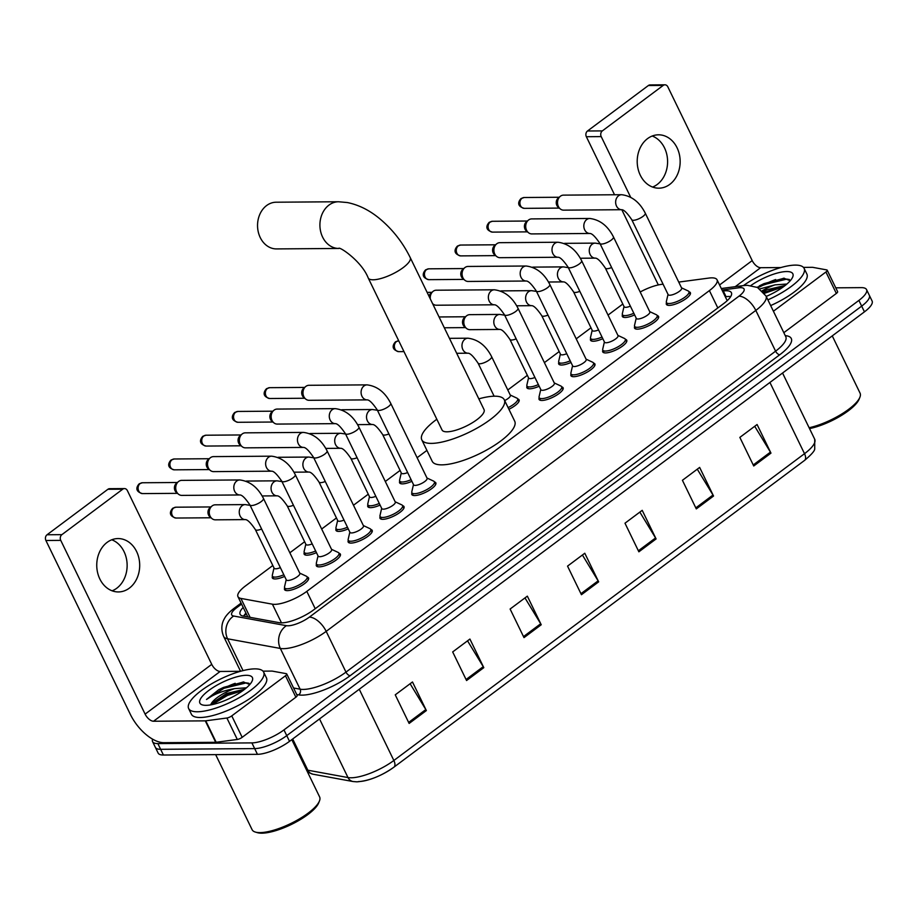 <?xml version="1.0" encoding="UTF-8"?>
<svg xmlns="http://www.w3.org/2000/svg" width="918" height="918" viewBox="0 0 918 918"><rect width="100%" height="100%" fill="white"/><g stroke="black" fill="none" stroke-linecap="round" stroke-linejoin="round"><path stroke-width="1.38" d="M316.446 552.636A13.345 4.039 154.1 0 1 306.979 555.183A13.345 4.039 154.1 0 1 304.168 554.151A13.345 4.039 154.1 0 1 304.306 552.521M348.266 528.86A13.345 4.039 154.1 0 1 338.799 531.419A13.345 4.039 154.1 0 1 335.977 530.375A13.345 4.039 154.1 0 1 336.114 528.757M380.086 505.095A13.345 4.039 154.1 0 1 370.608 507.643A13.345 4.039 154.1 0 1 367.797 506.61A13.345 4.039 154.1 0 1 367.934 504.98M411.907 481.319A13.345 4.039 154.1 0 1 402.428 483.878A13.345 4.039 154.1 0 1 399.617 482.834A13.345 4.039 154.1 0 1 399.755 481.204M539.176 386.237A13.345 4.039 154.1 0 1 529.709 388.796A13.345 4.039 154.1 0 1 526.898 387.752A13.345 4.039 154.1 0 1 527.035 386.122M570.996 362.472A13.345 4.039 154.1 0 1 561.529 365.02A13.345 4.039 154.1 0 1 558.718 363.987A13.345 4.039 154.1 0 1 558.844 362.358M602.816 338.696A13.345 4.039 154.1 0 1 593.349 341.244A13.345 4.039 154.1 0 1 590.526 340.211A13.345 4.039 154.1 0 1 590.664 338.581M634.636 314.931A13.345 4.039 154.1 0 1 625.158 317.479A13.345 4.039 154.1 0 1 622.347 316.446A13.345 4.039 154.1 0 1 622.484 314.817M284.626 576.401A13.345 4.039 154.1 0 1 275.159 578.96A13.345 4.039 154.1 0 1 272.348 577.915A13.345 4.039 154.1 0 1 272.485 576.297M689.016 291.798A13.345 4.039 154.1 0 1 690.37 292.693A13.345 4.039 154.1 0 1 683.417 300.381A13.345 4.039 154.1 0 1 669.188 305.384A13.345 4.039 154.1 0 1 666.376 304.351A13.345 4.039 154.1 0 1 666.514 302.722M657.196 315.562A13.345 4.039 154.1 0 1 658.562 316.458A13.345 4.039 154.1 0 1 651.596 324.146A13.345 4.039 154.1 0 1 637.367 329.16A13.345 4.039 154.1 0 1 634.556 328.116A13.345 4.039 154.1 0 1 634.694 326.487M625.376 339.339A13.345 4.039 154.1 0 1 626.742 340.234A13.345 4.039 154.1 0 1 619.776 347.922A13.345 4.039 154.1 0 1 605.547 352.925A13.345 4.039 154.1 0 1 602.736 351.892A13.345 4.039 154.1 0 1 602.874 350.263M593.556 363.103A13.345 4.039 154.1 0 1 594.921 363.998A13.345 4.039 154.1 0 1 587.956 371.687A13.345 4.039 154.1 0 1 573.727 376.701A13.345 4.039 154.1 0 1 570.916 375.657A13.345 4.039 154.1 0 1 571.053 374.028M561.736 386.88A13.345 4.039 154.1 0 1 563.101 387.775A13.345 4.039 154.1 0 1 556.136 395.463A13.345 4.039 154.1 0 1 541.907 400.466A13.345 4.039 154.1 0 1 539.096 399.433A13.345 4.039 154.1 0 1 539.233 397.804M370.826 529.502A13.345 4.039 154.1 0 1 372.192 530.397A13.345 4.039 154.1 0 1 365.226 538.086A13.345 4.039 154.1 0 1 350.997 543.089A13.345 4.039 154.1 0 1 348.186 542.056A13.345 4.039 154.1 0 1 348.324 540.427M339.006 553.267A13.345 4.039 154.1 0 1 340.371 554.174A13.345 4.039 154.1 0 1 333.406 561.862A13.345 4.039 154.1 0 1 319.177 566.865A13.345 4.039 154.1 0 1 316.366 565.821A13.345 4.039 154.1 0 1 316.503 564.203M402.646 505.726A13.345 4.039 154.1 0 1 404.012 506.633A13.345 4.039 154.1 0 1 397.046 514.321A13.345 4.039 154.1 0 1 382.817 519.324A13.345 4.039 154.1 0 1 380.006 518.28A13.345 4.039 154.1 0 1 380.144 516.662M434.466 481.961A13.345 4.039 154.1 0 1 435.832 482.857A13.345 4.039 154.1 0 1 428.867 490.545A13.345 4.039 154.1 0 1 414.638 495.548A13.345 4.039 154.1 0 1 411.826 494.515A13.345 4.039 154.1 0 1 411.964 492.886M307.186 577.043A13.345 4.039 154.1 0 1 308.551 577.938A13.345 4.039 154.1 0 1 301.586 585.627A13.345 4.039 154.1 0 1 287.357 590.63A13.345 4.039 154.1 0 1 284.546 589.597A13.345 4.039 154.1 0 1 284.683 587.968M272.807 565.522L245.611 585.833A25.015 7.562 -25.9 0 0 237.957 596.654A25.015 7.562 -25.9 0 0 240.918 598.421L272.405 604.182A25.015 7.562 -25.9 0 0 274.723 604.354A25.015 7.562 -25.9 0 0 306.807 591.376L709.396 290.604A25.015 7.562 -25.9 0 0 717.05 279.795A25.015 7.562 -25.9 0 0 708.937 278.062L678.735 282.078M622.817 304.042L608.037 315.081M590.997 327.806L576.217 338.845M559.177 351.583L544.397 362.621M527.357 375.347L507.792 389.978M426.916 450.394L417.128 457.703M400.087 470.429L385.308 481.48M368.267 494.205L353.487 505.244M336.447 517.97L321.667 529.02M304.627 541.746L289.847 552.785M663.06 284.167L661.247 284.408A25.015 7.562 -25.9 0 0 640.19 291.993M517.718 398.974A13.345 4.039 154.1 0 1 519.083 399.869A13.345 4.039 154.1 0 1 508.916 409.29M243.19 607.418A25.015 7.562 -25.9 0 0 240.103 614.291A25.015 7.562 -25.9 0 0 243.063 616.058L279.279 622.679A25.015 7.562 -25.9 0 0 281.596 622.863A25.015 7.562 -25.9 0 0 313.669 609.873L723.751 303.525A25.015 7.562 -25.9 0 0 731.405 292.704A25.015 7.562 -25.9 0 0 723.292 290.972L722.535 291.075M835.759 287.827L861.268 287.632A25.015 7.562 154.1 0 1 866.546 289.583A25.015 7.562 154.1 0 1 858.892 300.404L283.972 729.902A25.015 7.562 154.1 0 1 251.888 742.891L157.85 743.58A25.015 7.562 154.1 0 1 152.583 741.641A25.015 7.562 154.1 0 1 152.606 739.162M866.546 289.583L872.1 301.024A25.015 7.562 154.1 0 1 864.446 311.845L289.526 741.342A25.015 7.562 154.1 0 1 257.453 754.332L163.415 755.021L160.639 749.306A25.015 7.562 154.1 0 1 155.36 747.355A25.015 7.562 154.1 0 0 160.639 749.306L254.665 748.606L160.639 749.306L157.85 743.58M289.526 741.342L286.749 735.628A25.015 7.562 154.1 0 1 254.665 748.606A25.015 7.562 154.1 0 0 286.749 735.628L861.669 306.119L286.749 735.628L283.972 729.902M869.323 295.298A25.015 7.562 154.1 0 1 861.669 306.119A25.015 7.562 154.1 0 0 869.323 295.298M725.312 296.789L726.069 296.698A25.015 7.562 154.1 0 1 730.705 296.571M243.568 616.15A25.015 7.562 154.1 0 1 245.967 613.144M754.711 426.285L770.431 452.126A6.667 3.408 53.2 0 1 770.971 453.125L757.086 424.518L739.851 437.393L753.735 465.988L770.971 453.125M697.278 469.201L712.988 495.031A6.667 3.408 53.2 0 1 713.538 496.03L699.642 467.423L682.418 480.298L696.303 508.905L713.538 496.03M639.846 512.106L655.555 537.948A6.667 3.408 53.2 0 1 656.095 538.935L642.21 510.339L624.986 523.203L638.871 551.81L656.095 538.935M410.105 683.738L425.814 709.568A6.667 3.408 53.2 0 1 426.365 710.566L412.48 681.971L395.245 694.834L409.13 723.441L426.365 710.566M467.537 640.833L483.258 666.663A6.667 3.408 53.2 0 1 483.797 667.661L469.913 639.054L452.677 651.929L466.562 680.536L483.797 667.661M524.97 597.916L540.691 623.758A6.667 3.408 53.2 0 1 541.23 624.756L527.345 596.149L510.11 609.024L524.006 637.62L541.23 624.756M582.414 555.011L598.123 580.853A6.667 3.408 53.2 0 1 598.662 581.84L584.777 553.244L567.542 566.119L581.438 594.715L598.662 581.84M306.486 769.858A33.358 10.087 -25.9 0 0 307.84 770.213L347.991 777.557A33.358 10.087 -25.9 0 0 351.078 777.787A33.358 10.087 -25.9 0 0 393.856 760.483A8.342 4.257 53.2 0 1 393.891 767.196A8.342 4.257 53.2 0 1 393.627 767.368A27.356 8.273 154.1 0 1 358.548 781.562M163.415 755.021A25.015 7.562 154.1 0 1 158.137 753.081L152.583 741.641M111.755 539.784A26.679 21.481 -90.4 0 1 126.959 562.023A26.679 21.481 -90.4 0 1 116.77 588.231A26.679 21.481 -90.4 0 1 112.134 590.813M107.119 542.377A26.679 21.481 89.6 0 0 97.56 572.453A26.679 21.481 89.6 0 0 118.422 591.938A26.679 21.481 89.6 0 0 129.335 588.14A26.679 21.481 89.6 0 0 138.882 558.052A26.679 21.481 89.6 0 0 118.032 538.568A26.679 21.481 89.6 0 0 107.119 542.377M285.464 675.763A4.165 1.262 -25.9 0 0 286.737 673.961L297.157 695.408A4.165 1.262 154.1 0 1 295.883 697.21L285.464 675.763L231.761 715.879L242.18 737.326A4.165 1.262 154.1 0 1 237.303 739.46L216.178 742.272A4.165 1.262 154.1 0 1 215.707 742.306L163.955 742.685A33.358 17.04 53.2 0 1 130.264 714.238L45.9 540.484A4.165 3.351 -90.4 0 1 47.036 534.769L61.885 534.655A4.165 3.351 89.6 0 0 60.749 540.369L145.113 714.124A8.342 4.257 -126.8 0 0 153.536 721.238L205.288 720.86A4.165 1.262 -25.9 0 0 205.758 720.814L226.895 718.014A4.165 1.262 -25.9 0 0 231.761 715.879M295.883 697.21L242.18 737.326M240.401 671.31L220.159 671.46A8.342 4.257 -126.8 0 1 211.737 664.357L127.373 490.602A4.165 3.351 89.6 0 0 124.469 488.583A4.165 3.351 89.6 0 0 122.76 489.168L107.911 489.283L47.036 534.769M107.911 489.283A4.165 3.351 -90.4 0 1 109.621 488.686L124.469 488.583M122.76 489.168L61.885 534.655M286.737 673.961A4.165 1.262 -25.9 0 0 286.244 673.663L272.302 671.115A4.165 1.262 -25.9 0 0 271.912 671.081L262.984 671.15M291.809 739.644L319.613 796.916A37.523 11.349 154.1 0 1 319.441 801.001L318.649 802.975A35.859 10.844 154.1 0 1 295.16 822.517A35.859 10.844 154.1 0 1 261.859 833.188A35.859 10.844 154.1 0 1 257.465 832.683L255.422 832.087A37.523 11.349 154.1 0 1 252.106 829.7L215.661 754.642M319.441 801.001A37.523 11.349 154.1 0 1 294.862 821.449A37.523 11.349 154.1 0 1 260.012 832.615A37.523 11.349 154.1 0 1 255.422 832.087M254.86 668.866A41.7 12.611 154.1 0 1 263.65 672.102A41.7 12.611 154.1 0 1 241.893 696.131A41.7 12.611 154.1 0 1 197.427 711.771A41.7 12.611 154.1 0 1 188.638 708.535A41.7 12.611 154.1 0 1 210.394 684.507A41.7 12.611 154.1 0 1 254.86 668.866M263.65 672.102L266.427 677.828A41.7 12.611 154.1 0 1 244.67 701.845A41.7 12.611 154.1 0 1 200.204 717.497A41.7 12.611 154.1 0 1 191.414 714.25L188.638 708.535M249.799 684.495L243.35 681.959L218.771 689.693L206.504 699.482C213.561 694.306 222.925 690.692 234.595 688.626A20.85 6.3 154.1 0 0 211.278 703.624L210.566 704.909M206.034 705.334A29.181 8.824 154.1 0 1 202.465 704.932A29.181 8.824 154.1 0 1 211.381 688.626A29.181 8.824 154.1 0 1 246.242 675.304A29.181 8.824 154.1 0 1 252.266 680.743A29.181 8.824 154.1 0 1 233.149 696.659A29.181 8.824 154.1 0 1 206.034 705.334M246.449 687.8L234.595 688.626M244.773 689.188L226.7 693.457L211.278 703.624M244.601 689.326L227.01 694.547L210.738 704.519M243.763 681.959L223.544 687.398L218.771 689.693M243.029 690.52L227.446 695.442L212.047 704.634M248.962 683.29L246.322 682.866L223.981 688.293L206.504 699.482M276.169 202.212A23.352 18.796 89.6 0 0 266.61 205.54A23.352 18.796 89.6 0 0 258.256 231.864A23.352 18.796 89.6 0 0 276.513 248.916L338.776 248.457A23.352 18.796 -90.4 0 1 320.611 231.347A23.352 18.796 -90.4 0 1 328.977 205.081A23.352 18.796 -90.4 0 1 338.524 201.753L276.169 202.212M338.868 248.457L338.742 248.445C338.753 245.99 361.554 260.873 368.221 277.982L442.04 429.991A23.352 7.057 -25.9 0 0 446.963 431.816A23.352 7.057 -25.9 0 0 471.863 423.049A23.352 7.057 -25.9 0 0 484.038 409.6L410.231 257.591C402.968 242.891 393.202 230.257 380.901 219.712C370.367 210.67 359.179 204.944 347.348 202.545L338.524 201.753M478.829 398.86A45.866 13.873 154.1 0 1 494.63 396.197A45.866 13.873 154.1 0 1 504.292 399.766A45.866 13.873 154.1 0 1 480.366 426.193A45.866 13.873 154.1 0 1 431.449 443.394A45.866 13.873 154.1 0 1 421.787 439.825A45.866 13.873 154.1 0 1 436.819 419.262M504.292 399.766L514.711 421.213A45.866 13.873 154.1 0 1 490.786 447.64A45.866 13.873 154.1 0 1 441.868 464.852A45.866 13.873 154.1 0 1 432.194 461.284L421.787 439.825M239.793 479.953C249.925 481.216 257.809 487.366 263.443 498.405L299.83 573.337A7.505 2.272 154.1 0 1 295.917 577.663A7.505 2.272 154.1 0 1 287.908 580.486A7.505 2.272 154.1 0 1 286.324 579.901L249.937 504.969C245.358 498.222 242.008 494.882 239.885 494.963A7.505 6.036 -90.4 0 1 234.033 489.478A7.505 6.036 -90.4 0 1 236.729 481.021A7.505 6.036 -90.4 0 1 237.051 480.791A7.505 6.036 -90.4 0 1 239.793 479.953L181.684 480.378A7.505 6.036 -90.4 0 0 178.62 481.457A7.505 6.036 -90.4 0 0 178.287 481.721A7.505 6.036 -90.4 0 0 176.577 491.75A7.505 6.036 -90.4 0 0 178.379 494.102A7.505 6.036 -90.4 0 0 181.798 495.399L239.908 494.963M299.704 573.096L306.394 576.229A12.508 3.787 154.1 0 1 307.105 576.871A12.508 3.787 154.1 0 1 300.576 584.077A12.508 3.787 154.1 0 1 287.242 588.771A12.508 3.787 154.1 0 1 284.603 587.807A12.508 3.787 154.1 0 1 284.534 586.832L286.209 579.648M178.379 494.102L176.348 492.404A5.416 4.361 -90.4 0 1 175.04 490.694A5.416 4.361 -90.4 0 1 176.279 483.453L178.287 481.721M271.613 456.177C281.746 457.451 289.629 463.601 295.263 474.64L331.65 549.572A7.505 2.272 154.1 0 1 327.737 553.898A7.505 2.272 154.1 0 1 319.728 556.71A7.505 2.272 154.1 0 1 318.144 556.124L281.757 481.193C277.179 474.445 273.828 471.118 271.705 471.186A7.505 6.036 -90.4 0 1 265.853 465.701A7.505 6.036 -90.4 0 1 268.538 457.256A7.505 6.036 -90.4 0 1 268.871 457.026A7.505 6.036 -90.4 0 1 271.613 456.177L213.504 456.613A7.505 6.036 -90.4 0 0 210.44 457.68A7.505 6.036 -90.4 0 0 210.107 457.956A7.505 6.036 -90.4 0 0 208.397 467.973A7.505 6.036 -90.4 0 0 210.199 470.337A7.505 6.036 -90.4 0 0 213.619 471.623L271.728 471.186M331.524 549.32L338.214 552.452A12.508 3.787 154.1 0 1 338.926 553.106A12.508 3.787 154.1 0 1 332.396 560.313A12.508 3.787 154.1 0 1 319.062 565.006A12.508 3.787 154.1 0 1 316.423 564.031A12.508 3.787 154.1 0 1 316.354 563.067L318.03 555.883M210.199 470.337L208.156 468.628A5.416 4.361 -90.4 0 1 206.86 466.929A5.416 4.361 -90.4 0 1 208.099 459.689L210.107 457.956M303.433 432.412C313.566 433.675 321.449 439.825 327.083 450.864L363.471 525.796A7.505 2.272 154.1 0 1 359.546 530.122A7.505 2.272 154.1 0 1 351.548 532.945A7.505 2.272 154.1 0 1 349.965 532.36L313.577 457.416C308.999 450.681 305.648 447.341 303.525 447.422A7.505 6.036 -90.4 0 1 297.673 441.925A7.505 6.036 -90.4 0 1 300.358 433.48A7.505 6.036 -90.4 0 1 300.691 433.25A7.505 6.036 -90.4 0 1 303.433 432.412L245.324 432.837A7.505 6.036 -90.4 0 0 242.26 433.916A7.505 6.036 -90.4 0 0 241.927 434.18A7.505 6.036 -90.4 0 0 240.218 444.209A7.505 6.036 -90.4 0 0 242.019 446.561A7.505 6.036 -90.4 0 0 245.439 447.846L303.537 447.422M363.344 525.555L370.023 528.676A12.508 3.787 154.1 0 1 370.746 529.33A12.508 3.787 154.1 0 1 364.216 536.537A12.508 3.787 154.1 0 1 350.883 541.23A12.508 3.787 154.1 0 1 348.243 540.266A12.508 3.787 154.1 0 1 348.174 539.291L349.85 532.107M242.019 446.561L239.977 444.863A5.416 4.361 -90.4 0 1 238.68 443.153A5.416 4.361 -90.4 0 1 239.919 435.912L241.927 434.18M335.254 408.636C345.386 409.91 353.269 416.061 358.904 427.099L395.279 502.031A7.505 2.272 154.1 0 1 391.366 506.357A7.505 2.272 154.1 0 1 383.368 509.169A7.505 2.272 154.1 0 1 381.785 508.583L345.397 433.652C340.819 426.904 337.468 423.577 335.334 423.646A7.505 6.036 -90.4 0 1 329.493 418.16A7.505 6.036 -90.4 0 1 332.178 409.715A7.505 6.036 -90.4 0 1 332.511 409.485A7.505 6.036 -90.4 0 1 335.254 408.636L277.144 409.072A7.505 6.036 -90.4 0 0 274.08 410.139A7.505 6.036 -90.4 0 0 273.748 410.403A7.505 6.036 -90.4 0 0 272.026 420.433A7.505 6.036 -90.4 0 0 273.828 422.796A7.505 6.036 -90.4 0 0 277.259 424.082L335.357 423.646M395.165 501.779L401.843 504.911A12.508 3.787 154.1 0 1 402.566 505.566A12.508 3.787 154.1 0 1 396.037 512.772A12.508 3.787 154.1 0 1 382.691 517.465A12.508 3.787 154.1 0 1 380.063 516.49A12.508 3.787 154.1 0 1 379.995 515.526L381.659 508.342M273.828 422.796L271.797 421.087A5.416 4.361 -90.4 0 1 270.5 419.388A5.416 4.361 -90.4 0 1 271.728 412.148L273.748 410.403M367.074 384.871C377.206 386.134 385.09 392.284 390.712 403.323L427.099 478.255A7.505 2.272 154.1 0 1 423.187 482.581A7.505 2.272 154.1 0 1 415.188 485.392A7.505 2.272 154.1 0 1 413.605 484.819L377.218 409.876C372.639 403.14 369.277 399.8 367.154 399.881A7.505 6.036 -90.4 0 1 361.313 394.384A7.505 6.036 -90.4 0 1 363.998 385.939A7.505 6.036 -90.4 0 1 364.331 385.709A7.505 6.036 -90.4 0 1 367.074 384.871L308.964 385.296A7.505 6.036 -90.4 0 0 305.889 386.375A7.505 6.036 -90.4 0 0 305.556 386.639A7.505 6.036 -90.4 0 0 303.847 396.668A7.505 6.036 -90.4 0 0 305.648 399.02A7.505 6.036 -90.4 0 0 309.079 400.305L367.177 399.881M426.985 478.014L433.663 481.135A12.508 3.787 154.1 0 1 434.386 481.789A12.508 3.787 154.1 0 1 427.857 488.996A12.508 3.787 154.1 0 1 414.511 493.689A12.508 3.787 154.1 0 1 411.884 492.725A12.508 3.787 154.1 0 1 411.803 491.75L413.479 484.566M305.648 399.02L303.617 397.322A5.416 4.361 -90.4 0 1 302.32 395.612A5.416 4.361 -90.4 0 1 303.548 388.371L305.556 386.639M494.343 289.79C504.475 291.052 512.359 297.202 517.993 308.241L554.38 383.173A7.505 2.272 154.1 0 1 550.467 387.499A7.505 2.272 154.1 0 1 542.458 390.311A7.505 2.272 154.1 0 1 540.874 389.725L504.487 314.794C499.908 308.058 496.558 304.719 494.435 304.799A7.505 6.036 -90.4 0 1 488.583 299.302A7.505 6.036 -90.4 0 1 491.279 290.857A7.505 6.036 -90.4 0 1 491.6 290.627A7.505 6.036 -90.4 0 1 494.343 289.79L436.234 290.214A7.505 6.036 -90.4 0 0 433.17 291.281A7.505 6.036 -90.4 0 0 432.837 291.557A7.505 6.036 -90.4 0 0 430.347 299.016M554.254 382.932L560.944 386.053A12.508 3.787 154.1 0 1 561.655 386.707A12.508 3.787 154.1 0 1 555.126 393.914A12.508 3.787 154.1 0 1 541.792 398.607A12.508 3.787 154.1 0 1 539.153 397.632A12.508 3.787 154.1 0 1 539.084 396.668L540.759 389.484M494.435 304.799L436.348 305.224A7.505 6.036 -90.4 0 1 432.929 303.938A7.505 6.036 -90.4 0 1 432.585 303.64M429.085 296.422A5.416 4.361 -90.4 0 1 430.829 293.29L432.837 291.557M526.163 266.013C536.296 267.276 544.179 273.426 549.813 284.465L586.2 359.408A7.505 2.272 154.1 0 1 582.276 363.723A7.505 2.272 154.1 0 1 574.278 366.546A7.505 2.272 154.1 0 1 572.694 365.961L536.307 291.029C531.729 284.282 528.378 280.954 526.255 281.023A7.505 6.036 -90.4 0 1 520.403 275.538A7.505 6.036 -90.4 0 1 523.088 267.081A7.505 6.036 -90.4 0 1 523.421 266.851A7.505 6.036 -90.4 0 1 526.163 266.013L468.054 266.45A7.505 6.036 -90.4 0 0 464.99 267.517A7.505 6.036 -90.4 0 0 464.657 267.781A7.505 6.036 -90.4 0 0 462.947 277.81A7.505 6.036 -90.4 0 0 464.749 280.174A7.505 6.036 -90.4 0 0 468.169 281.459L526.278 281.023M586.074 359.156L592.764 362.289A12.508 3.787 154.1 0 1 593.476 362.943A12.508 3.787 154.1 0 1 586.946 370.149A12.508 3.787 154.1 0 1 573.612 374.842A12.508 3.787 154.1 0 1 570.973 373.867A12.508 3.787 154.1 0 1 570.904 372.903L572.58 365.708M464.749 280.174L462.706 278.464A5.416 4.361 -90.4 0 1 461.41 276.766A5.416 4.361 -90.4 0 1 462.649 269.513L464.657 267.781M557.983 242.249C568.116 243.511 575.999 249.662 581.633 260.701L618.021 335.632A7.505 2.272 154.1 0 1 614.096 339.958A7.505 2.272 154.1 0 1 606.098 342.77A7.505 2.272 154.1 0 1 604.514 342.184L568.127 267.253C563.549 260.517 560.198 257.178 558.064 257.258A7.505 6.036 -90.4 0 1 552.223 251.762A7.505 6.036 -90.4 0 1 554.908 243.316A7.505 6.036 -90.4 0 1 555.241 243.086A7.505 6.036 -90.4 0 1 557.983 242.249L499.874 242.673A7.505 6.036 -90.4 0 0 496.81 243.74A7.505 6.036 -90.4 0 0 496.477 244.016A7.505 6.036 -90.4 0 0 494.756 254.045A7.505 6.036 -90.4 0 0 496.569 256.397A7.505 6.036 -90.4 0 0 499.989 257.683L558.087 257.258M617.894 335.391L624.573 338.512A12.508 3.787 154.1 0 1 625.296 339.167A12.508 3.787 154.1 0 1 618.766 346.373A12.508 3.787 154.1 0 1 605.421 351.066A12.508 3.787 154.1 0 1 602.793 350.091A12.508 3.787 154.1 0 1 602.724 349.127L604.388 341.944M496.569 256.397L494.527 254.688A5.416 4.361 -90.4 0 1 493.23 252.989A5.416 4.361 -90.4 0 1 494.458 245.749L496.477 244.016M589.804 218.473C599.936 219.735 607.819 225.885 613.453 236.924L649.829 311.856A7.505 2.272 154.1 0 1 645.916 316.182A7.505 2.272 154.1 0 1 637.918 319.005A7.505 2.272 154.1 0 1 636.335 318.42L599.947 243.488C595.369 236.741 592.007 233.413 589.884 233.482A7.505 6.036 -90.4 0 1 584.043 227.997A7.505 6.036 -90.4 0 1 586.728 219.54A7.505 6.036 -90.4 0 1 587.061 219.31A7.505 6.036 -90.4 0 1 589.804 218.473L531.694 218.909A7.505 6.036 -90.4 0 0 528.619 219.976A7.505 6.036 -90.4 0 0 528.286 220.24A7.505 6.036 -90.4 0 0 526.576 230.269A7.505 6.036 -90.4 0 0 528.378 232.621A7.505 6.036 -90.4 0 0 531.809 233.918L589.907 233.482M649.715 311.615L656.393 314.748A12.508 3.787 154.1 0 1 657.116 315.402A12.508 3.787 154.1 0 1 650.587 322.608A12.508 3.787 154.1 0 1 637.241 327.301A12.508 3.787 154.1 0 1 634.613 326.326A12.508 3.787 154.1 0 1 634.533 325.362L636.208 318.167M528.378 232.621L526.347 230.923A5.416 4.361 -90.4 0 1 525.05 229.225A5.416 4.361 -90.4 0 1 526.278 221.972L528.286 220.24M621.612 194.708C631.756 195.97 639.639 202.121 645.262 213.16L681.649 288.091A7.505 2.272 154.1 0 1 677.736 292.417A7.505 2.272 154.1 0 1 669.727 295.229A7.505 2.272 154.1 0 1 668.155 294.644L631.768 219.712C627.189 212.965 623.827 209.637 621.704 209.717A7.505 6.036 -90.4 0 1 615.863 204.221A7.505 6.036 -90.4 0 1 618.548 195.775A7.505 6.036 -90.4 0 1 618.881 195.545A7.505 6.036 -90.4 0 1 621.612 194.708L563.514 195.132A7.505 6.036 -90.4 0 0 560.439 196.2A7.505 6.036 -90.4 0 0 560.106 196.475A7.505 6.036 -90.4 0 0 558.396 206.504A7.505 6.036 -90.4 0 0 560.198 208.856A7.505 6.036 -90.4 0 0 563.629 210.142L621.727 209.717M681.535 287.839L688.213 290.972A12.508 3.787 154.1 0 1 688.936 291.626A12.508 3.787 154.1 0 1 682.407 298.832A12.508 3.787 154.1 0 1 669.061 303.525A12.508 3.787 154.1 0 1 666.422 302.55A12.508 3.787 154.1 0 1 666.353 301.586L668.029 294.403M560.198 208.856L558.167 207.147A5.416 4.361 -90.4 0 1 556.87 205.448A5.416 4.361 -90.4 0 1 558.098 198.208L560.106 196.475M280.38 567.645A7.505 2.272 154.1 0 1 275.71 568.804A7.505 2.272 154.1 0 1 274.126 568.219L255.376 529.606C250.798 522.87 247.447 519.531 245.313 519.611A7.505 6.036 -90.4 0 1 240.114 515.962A7.505 6.036 -90.4 0 1 242.49 505.439A7.505 6.036 -90.4 0 1 245.232 504.602L250.132 505.348M245.313 519.611L215.351 519.829A7.505 6.036 -90.4 0 1 211.92 518.544A7.505 6.036 -90.4 0 1 210.119 516.191A7.505 6.036 -90.4 0 1 211.828 506.162A7.505 6.036 -90.4 0 1 215.237 504.82L245.232 504.602M283.823 574.748A12.508 3.787 154.1 0 1 275.033 577.101A12.508 3.787 154.1 0 1 272.405 576.125A12.508 3.787 154.1 0 1 272.336 575.161L274 567.978M211.92 518.544L209.889 516.834A5.416 4.361 -90.4 0 1 208.593 515.136A5.416 4.361 -90.4 0 1 209.82 507.895L211.828 506.162M312.2 543.881A7.505 2.272 154.1 0 1 307.53 545.028A7.505 2.272 154.1 0 1 305.946 544.454L287.196 505.841C282.618 499.094 279.256 495.766 277.133 495.835A7.505 6.036 -90.4 0 1 271.935 492.197A7.505 6.036 -90.4 0 1 274.31 481.663A7.505 6.036 -90.4 0 1 277.052 480.825L281.941 481.583M315.643 550.972A12.508 3.787 154.1 0 1 306.853 553.324A12.508 3.787 154.1 0 1 304.214 552.361A12.508 3.787 154.1 0 1 304.145 551.385L305.82 544.202M246.035 481.17A7.505 6.036 -90.4 0 1 247.057 481.055L277.052 480.825M344.021 520.104A7.505 2.272 154.1 0 1 339.339 521.263A7.505 2.272 154.1 0 1 337.767 520.678L319.016 482.065C314.426 475.329 311.076 471.99 308.953 472.07A7.505 6.036 -90.4 0 1 303.755 468.421A7.505 6.036 -90.4 0 1 306.13 457.898A7.505 6.036 -90.4 0 1 308.861 457.061L313.761 457.807M347.463 527.207A12.508 3.787 154.1 0 1 338.673 529.56A12.508 3.787 154.1 0 1 336.034 528.584A12.508 3.787 154.1 0 1 335.965 527.62L337.64 520.437M277.856 457.394A7.505 6.036 -90.4 0 1 278.877 457.279L308.861 457.061M375.829 496.328A7.505 2.272 154.1 0 1 371.159 497.487A7.505 2.272 154.1 0 1 369.575 496.902L350.837 458.3C346.247 451.553 342.896 448.225 340.773 448.294A7.505 6.036 -90.4 0 1 335.575 444.656A7.505 6.036 -90.4 0 1 337.95 434.122A7.505 6.036 -90.4 0 1 340.681 433.285L345.581 434.03M379.283 503.431A12.508 3.787 154.1 0 1 370.493 505.784A12.508 3.787 154.1 0 1 367.854 504.808A12.508 3.787 154.1 0 1 367.785 503.844L369.461 496.661M309.676 433.629A7.505 6.036 -90.4 0 1 310.697 433.514L340.681 433.285M407.649 472.563A7.505 2.272 154.1 0 1 402.979 473.722A7.505 2.272 154.1 0 1 401.396 473.137L382.645 434.524C378.067 427.788 374.716 424.449 372.593 424.529A7.505 6.036 -90.4 0 1 367.395 420.88A7.505 6.036 -90.4 0 1 369.759 410.357A7.505 6.036 -90.4 0 1 372.501 409.52L377.401 410.266M411.103 479.666A12.508 3.787 154.1 0 1 402.314 482.019A12.508 3.787 154.1 0 1 399.674 481.043A12.508 3.787 154.1 0 1 399.605 480.08L401.281 472.885M341.485 409.853A7.505 6.036 -90.4 0 1 342.506 409.738L372.501 409.52M491.612 356.654A7.505 2.272 154.1 0 1 489.627 359.661A7.505 2.272 154.1 0 1 479.689 363.792A7.505 2.272 154.1 0 1 478.106 363.218C473.527 356.471 470.177 353.132 468.042 353.212A7.505 6.036 -90.4 0 1 462.844 349.574A7.505 6.036 -90.4 0 1 465.219 339.04A7.505 6.036 -90.4 0 1 467.962 338.203C478.094 339.465 485.978 345.616 491.612 356.654L510.362 395.268A7.505 2.272 154.1 0 1 504.682 400.546M510.236 395.027L516.914 398.148A12.508 3.787 154.1 0 1 517.637 398.802A12.508 3.787 154.1 0 1 508.113 407.626M534.93 377.482A7.505 2.272 154.1 0 1 530.26 378.641A7.505 2.272 154.1 0 1 528.676 378.055L509.926 339.442C505.348 332.695 501.985 329.367 499.862 329.436A7.505 6.036 -90.4 0 1 494.664 325.798A7.505 6.036 -90.4 0 1 497.04 315.276A7.505 6.036 -90.4 0 1 499.782 314.426L504.682 315.184M499.885 329.447L469.901 329.665A7.505 6.036 -90.4 0 1 466.47 328.38A7.505 6.036 -90.4 0 1 464.669 326.016A7.505 6.036 -90.4 0 1 466.378 315.987A7.505 6.036 -90.4 0 1 469.786 314.656L499.782 314.426M538.373 384.585A12.508 3.787 154.1 0 1 529.583 386.937A12.508 3.787 154.1 0 1 526.955 385.962A12.508 3.787 154.1 0 1 526.875 384.998L528.55 377.803M466.47 328.38L464.439 326.67A5.416 4.361 -90.4 0 1 463.142 324.972A5.416 4.361 -90.4 0 1 464.37 317.731L466.378 315.987M566.75 353.705A7.505 2.272 154.1 0 1 562.068 354.864A7.505 2.272 154.1 0 1 560.496 354.279L541.746 315.666C537.168 308.93 533.806 305.591 531.683 305.671A7.505 6.036 -90.4 0 1 526.484 302.022A7.505 6.036 -90.4 0 1 528.86 291.499A7.505 6.036 -90.4 0 1 531.591 290.662L536.491 291.408M570.193 360.808A12.508 3.787 154.1 0 1 561.403 363.161A12.508 3.787 154.1 0 1 558.764 362.185A12.508 3.787 154.1 0 1 558.695 361.222L560.37 354.038M500.585 290.995A7.505 6.036 -90.4 0 1 501.607 290.88L531.591 290.662M598.559 329.941A7.505 2.272 154.1 0 1 593.889 331.1A7.505 2.272 154.1 0 1 592.305 330.514L573.566 291.901C568.976 285.154 565.626 281.826 563.503 281.895A7.505 6.036 -90.4 0 1 558.305 278.257A7.505 6.036 -90.4 0 1 560.68 267.735A7.505 6.036 -90.4 0 1 563.411 266.886L568.311 267.643M602.013 337.044A12.508 3.787 154.1 0 1 593.223 339.385A12.508 3.787 154.1 0 1 590.584 338.421A12.508 3.787 154.1 0 1 590.515 337.445L592.19 330.262M532.406 267.23A7.505 6.036 -90.4 0 1 533.427 267.115L563.411 266.886M630.379 306.164A7.505 2.272 154.1 0 1 625.709 307.323A7.505 2.272 154.1 0 1 624.125 306.738L605.375 268.125C600.797 261.389 597.446 258.05 595.323 258.13A7.505 6.036 -90.4 0 1 590.125 254.481A7.505 6.036 -90.4 0 1 592.5 243.958A7.505 6.036 -90.4 0 1 595.231 243.121L600.131 243.867M633.833 313.267A12.508 3.787 154.1 0 1 625.043 315.62A12.508 3.787 154.1 0 1 622.404 314.644A12.508 3.787 154.1 0 1 622.335 313.681L624.01 306.497M564.226 243.454A7.505 6.036 -90.4 0 1 565.236 243.339L595.231 243.121M652.216 136.025A26.679 21.481 -90.4 0 1 667.42 158.263A26.679 21.481 -90.4 0 1 657.231 184.461A26.679 21.481 -90.4 0 1 652.595 187.054M647.569 138.607A26.679 21.481 89.6 0 0 638.021 168.694A26.679 21.481 89.6 0 0 658.883 188.179A26.679 21.481 89.6 0 0 669.796 184.369A26.679 21.481 89.6 0 0 679.343 154.293A26.679 21.481 89.6 0 0 658.481 134.808A26.679 21.481 89.6 0 0 647.569 138.607M825.925 272.003A4.165 1.262 -25.9 0 0 827.198 270.19L837.618 291.649A4.165 1.262 154.1 0 1 836.344 293.45L825.925 272.003L773.404 311.236M836.344 293.45L783.823 332.683M658.321 284.924L621.807 209.729M614.532 194.754L586.361 136.725A4.165 3.351 -90.4 0 1 587.497 130.999L602.346 130.895A4.165 3.351 89.6 0 0 601.21 136.61L630.632 197.198M780.851 267.551L760.62 267.7A8.342 4.257 -126.8 0 1 752.198 260.586L667.834 86.843A4.165 3.351 89.6 0 0 664.93 84.812A4.165 3.351 89.6 0 0 663.221 85.408L648.372 85.523L587.497 130.999M648.372 85.523A4.165 3.351 -90.4 0 1 650.082 84.926L664.93 84.812M663.221 85.408L602.346 130.895M827.198 270.19A4.165 1.262 -25.9 0 0 826.705 269.903L812.751 267.345A4.165 1.262 -25.9 0 0 812.373 267.322L803.445 267.39M832.259 335.885L860.074 393.156A37.523 11.349 154.1 0 1 859.902 397.23L859.099 399.215A35.859 10.844 154.1 0 1 809.527 428.591M859.902 397.23A37.523 11.349 154.1 0 1 809.125 427.742M743.442 285.578A41.7 12.611 154.1 0 1 795.321 265.107A41.7 12.611 154.1 0 1 804.111 268.343A41.7 12.611 154.1 0 1 767.884 299.865M804.111 268.343L806.888 274.069A41.7 12.611 154.1 0 1 770.661 305.579M790.26 280.736L783.811 278.2L757.052 287.265M759.909 288.895L775.044 284.867A20.85 6.3 154.1 0 0 762.227 290.788M750.901 285.509A29.181 8.824 154.1 0 1 786.703 271.544A29.181 8.824 154.1 0 1 792.716 276.984A29.181 8.824 154.1 0 1 766.22 296.422M786.91 284.029L775.044 284.867M785.234 285.429L767.15 289.698L763.042 291.637M785.051 285.567L763.81 292.521M784.224 278.2L764.005 283.639L759.232 285.934M783.479 286.76L764.419 293.324M789.411 279.52L786.783 279.106L764.43 284.534L757.981 287.724M281.482 622.863L272.405 604.182M315.218 608.714L306.807 591.376M250.109 617.344L240.918 598.421M717.819 307.955L709.396 290.604M241.56 604.078L236.798 607.636A16.673 5.038 -25.9 0 0 233.665 616.024L286.416 625.674A16.673 5.038 -25.9 0 0 287.965 625.789A16.673 5.038 -25.9 0 0 309.343 617.137L738.956 296.181A16.673 5.038 -25.9 0 0 740.551 287.678A16.673 5.038 -25.9 0 0 738.657 287.816L722.03 290.031M738.657 287.816A16.673 11.739 82.4 0 1 743.396 285.59L747.367 285.303L757.499 287.483L766.002 295.986A33.358 10.087 154.1 0 1 755.801 310.41L326.188 631.366A33.358 10.087 154.1 0 1 283.421 648.67A33.358 10.087 154.1 0 1 280.334 648.441L300.117 689.188A33.358 10.087 -25.9 0 0 303.204 689.429A33.358 10.087 -25.9 0 0 345.983 672.114L775.595 351.169A33.358 10.087 -25.9 0 0 785.797 336.745L785.854 336.86M785.269 335.644A37.523 11.349 154.1 0 1 779.795 354.727L350.194 675.671A4.165 2.134 53.2 0 1 345.983 672.114L326.188 631.366A16.673 8.514 -126.8 0 0 309.343 617.137M350.194 675.671A37.523 11.349 154.1 0 1 302.079 695.144A37.523 11.349 154.1 0 1 298.602 694.88L296.744 694.547M251.888 742.891L257.453 754.332M858.892 300.404L864.446 311.845M286.416 625.674A16.673 14.699 100.4 0 0 280.334 648.441L227.584 638.79L243.029 670.61M233.665 616.024A16.673 14.699 100.4 0 0 227.584 638.79A33.358 10.087 154.1 0 1 223.636 636.426L240.55 671.276M293.553 687.995L300.117 689.188A4.165 3.672 -79.6 0 1 298.602 694.88M738.956 296.181A16.673 8.514 -126.8 0 1 755.801 310.41L775.595 351.169A4.165 2.134 53.2 0 0 779.795 354.727M236.798 607.636A16.673 8.514 -126.8 0 0 233.757 608.577C228.869 612.375 225.656 615.921 224.118 619.214C223.005 621.096 219.93 627.51 223.636 636.426M727.01 300.301L727.687 300.209M726.069 296.698L723.292 290.972M804.283 460.584A8.342 4.257 -126.8 0 0 804.547 460.411L393.891 767.196C381.349 776.031 369.013 780.908 356.884 781.838L353.005 781.528A8.342 7.344 100.4 0 1 347.991 777.557L319.533 718.932M292.681 738.99L307.84 770.213A8.342 7.344 100.4 0 0 312.854 774.184L307.553 772.072M359.259 689.246L393.856 760.483L804.512 453.687A33.358 10.087 -25.9 0 0 814.714 439.263L814.714 449.04C814.576 451.025 811.191 454.823 804.547 460.411A8.342 4.257 -126.8 0 0 804.512 453.687L769.915 382.45M598.123 580.853L580.933 593.694M540.691 623.758L523.501 636.599M483.258 666.663L466.069 679.504M425.814 709.568L408.636 722.409M655.555 537.948L638.366 550.777M712.988 495.031L695.81 507.872M770.431 452.126L753.242 464.967M211.737 664.357L145.113 714.124M220.159 671.46L153.536 721.238M215.707 742.306L205.288 720.86M60.749 540.369L45.9 540.484M205.758 720.814L216.178 742.272M237.303 739.46L226.895 718.014M220.194 690.084A33.358 10.087 154.1 0 1 235.203 683.313M368.221 277.982A23.352 7.057 -25.9 0 0 373.144 279.795A23.352 7.057 -25.9 0 0 403.082 267.677A23.352 7.057 -25.9 0 0 410.231 257.591M142.405 482.753L139.203 483.832C137.493 485.542 133.626 491.199 142.485 493.597A5.416 4.361 -90.4 0 1 138.251 489.638A5.416 4.361 -90.4 0 1 140.19 483.534A5.416 4.361 -90.4 0 1 142.405 482.753L177.381 482.501M139.203 483.832A5.416 2.765 53.2 0 1 140.19 483.534M263.443 498.405A7.505 2.272 154.1 0 1 261.458 501.412A7.505 2.272 154.1 0 1 251.521 505.543A7.505 2.272 154.1 0 1 249.937 504.969M174.225 458.989L171.023 460.067C169.314 461.777 165.447 467.434 174.305 469.832A5.416 4.361 -90.4 0 1 170.071 465.874A5.416 4.361 -90.4 0 1 172.01 459.757A5.416 4.361 -90.4 0 1 174.225 458.989L209.201 458.725M171.023 460.067A5.416 2.765 53.2 0 1 172.01 459.757M295.263 474.64A7.505 2.272 154.1 0 1 293.278 477.635A7.505 2.272 154.1 0 1 283.341 481.778A7.505 2.272 154.1 0 1 281.757 481.193M206.045 435.212L202.844 436.291C201.134 438.001 197.255 443.658 206.125 446.056A5.416 4.361 -90.4 0 1 201.891 442.097A5.416 4.361 -90.4 0 1 203.83 435.993A5.416 4.361 -90.4 0 1 206.045 435.212L241.021 434.96M202.844 436.291A5.416 2.765 53.2 0 1 203.83 435.993M327.083 450.864A7.505 2.272 154.1 0 1 325.098 453.871A7.505 2.272 154.1 0 1 315.161 458.002A7.505 2.272 154.1 0 1 313.577 457.416M237.865 411.448L234.664 412.526C232.954 414.236 229.075 419.893 237.946 422.291A5.416 4.361 -90.4 0 1 233.711 418.333A5.416 4.361 -90.4 0 1 235.651 412.216A5.416 4.361 -90.4 0 1 237.865 411.448L272.841 411.184M234.664 412.526A5.416 2.765 53.2 0 1 235.651 412.216M358.904 427.099A7.505 2.272 154.1 0 1 356.918 430.094A7.505 2.272 154.1 0 1 346.981 434.237A7.505 2.272 154.1 0 1 345.397 433.652M269.685 387.671L266.472 388.75C264.774 390.46 260.896 396.117 269.766 398.515A5.416 4.361 -90.4 0 1 265.52 394.556A5.416 4.361 -90.4 0 1 267.459 388.452A5.416 4.361 -90.4 0 1 269.685 387.671L304.661 387.419M266.472 388.75A5.416 2.765 53.2 0 1 267.459 388.452M390.712 403.323A7.505 2.272 154.1 0 1 388.739 406.33A7.505 2.272 154.1 0 1 378.801 410.461A7.505 2.272 154.1 0 1 377.218 409.876M517.993 308.241A7.505 2.272 154.1 0 1 516.008 311.248A7.505 2.272 154.1 0 1 506.07 315.379A7.505 2.272 154.1 0 1 504.487 314.794M428.775 268.825L425.573 269.903C423.864 271.613 419.985 277.259 428.855 279.657A5.416 4.361 -90.4 0 1 424.621 275.698A5.416 4.361 -90.4 0 1 426.56 269.594A5.416 4.361 -90.4 0 1 428.775 268.825L463.751 268.561M425.573 269.903A5.416 2.765 53.2 0 1 426.56 269.594M549.813 284.465A7.505 2.272 154.1 0 1 547.828 287.472A7.505 2.272 154.1 0 1 537.891 291.614A7.505 2.272 154.1 0 1 536.307 291.029M460.595 245.049L457.394 246.127C455.684 247.837 451.805 253.494 460.675 255.892A5.416 4.361 -90.4 0 1 456.441 251.934A5.416 4.361 -90.4 0 1 458.38 245.817A5.416 4.361 -90.4 0 1 460.595 245.049L495.571 244.796M457.394 246.127A5.416 2.765 53.2 0 1 458.38 245.817M581.633 260.701A7.505 2.272 154.1 0 1 579.648 263.695A7.505 2.272 154.1 0 1 569.711 267.838A7.505 2.272 154.1 0 1 568.127 267.253M492.415 221.284L489.202 222.363C487.504 224.072 483.625 229.718 492.496 232.116A5.416 4.361 -90.4 0 1 488.25 228.157A5.416 4.361 -90.4 0 1 490.201 222.053A5.416 4.361 -90.4 0 1 492.415 221.284L527.391 221.02M489.202 222.363A5.416 2.765 53.2 0 1 490.201 222.053M613.453 236.924A7.505 2.272 154.1 0 1 611.468 239.931A7.505 2.272 154.1 0 1 601.531 244.062A7.505 2.272 154.1 0 1 599.947 243.488M524.235 197.508L521.022 198.586C519.313 200.296 515.446 205.953 524.316 208.352A5.416 4.361 -90.4 0 1 520.07 204.393A5.416 4.361 -90.4 0 1 522.009 198.277A5.416 4.361 -90.4 0 1 524.235 197.508L559.211 197.255M521.022 198.586A5.416 2.765 53.2 0 1 522.009 198.277M645.262 213.16A7.505 2.272 154.1 0 1 643.288 216.155A7.505 2.272 154.1 0 1 633.351 220.297A7.505 2.272 154.1 0 1 631.768 219.712M175.958 507.195L172.745 508.274C171.046 509.983 167.168 515.641 176.038 518.039A5.416 4.361 -90.4 0 1 171.792 514.08A5.416 4.361 -90.4 0 1 173.732 507.964A5.416 4.361 -90.4 0 1 175.958 507.195L210.933 506.943M172.745 508.274A5.416 2.765 53.2 0 1 173.732 507.964M261.63 529.032A7.505 2.272 154.1 0 1 256.96 530.191A7.505 2.272 154.1 0 1 255.376 529.606M293.45 505.267A7.505 2.272 154.1 0 1 288.78 506.426A7.505 2.272 154.1 0 1 287.196 505.841M325.27 481.491A7.505 2.272 154.1 0 1 320.6 482.65A7.505 2.272 154.1 0 1 319.016 482.065M357.091 457.726A7.505 2.272 154.1 0 1 352.409 458.885A7.505 2.272 154.1 0 1 350.837 458.3M388.899 433.95A7.505 2.272 154.1 0 1 384.229 435.109A7.505 2.272 154.1 0 1 382.645 434.524M395.474 341.875C393.776 343.584 389.898 349.242 398.768 351.64A5.416 4.361 -90.4 0 1 394.522 347.681A5.416 4.361 -90.4 0 1 396.473 341.576A5.416 4.361 -90.4 0 1 398.687 340.796L395.474 341.875A5.416 2.765 53.2 0 1 396.473 341.576M516.18 338.868A7.505 2.272 154.1 0 1 511.51 340.027A7.505 2.272 154.1 0 1 509.926 339.442M548 315.092A7.505 2.272 154.1 0 1 543.33 316.251A7.505 2.272 154.1 0 1 541.746 315.666M579.82 291.327A7.505 2.272 154.1 0 1 575.138 292.486A7.505 2.272 154.1 0 1 573.566 291.901M611.629 267.551A7.505 2.272 154.1 0 1 606.959 268.71A7.505 2.272 154.1 0 1 605.375 268.125M752.198 260.586L719.563 284.97M760.62 267.7L735.226 286.68M601.21 136.61L586.361 136.725M760.655 286.324A33.358 10.087 154.1 0 1 775.664 279.554M246.219 613.66L243.798 616.196M247.803 616.93L237.957 596.654M727.194 300.668L717.05 279.795M766.002 295.986L785.797 336.745M241.09 603.103L233.757 608.577M743.396 285.59L721.296 288.527M353.005 781.528L312.854 774.184M814.714 439.263L782.549 373.018M307.105 576.871L308.414 579.568M284.603 587.807L285.911 590.492M142.485 493.597L177.461 493.345M338.926 553.106L340.234 555.803M316.423 564.031L317.731 566.727M174.305 469.832L209.281 469.568M370.746 529.33L372.054 532.027M348.243 540.266L349.551 542.951M206.125 446.056L241.101 445.804M402.566 505.566L403.874 508.251M380.063 516.49L381.372 519.186M237.946 422.291L272.921 422.028M434.386 481.789L435.694 484.486M411.884 492.725L413.18 495.41M269.766 398.515L304.742 398.251M561.655 386.707L562.963 389.404M427.122 292.372L431.93 292.337M539.153 397.632L540.461 400.328M593.476 362.943L594.784 365.628M570.973 373.867L572.281 376.564M428.855 279.657L463.831 279.405M625.296 339.167L626.604 341.863M602.793 350.091L604.101 352.787M460.675 255.892L495.651 255.629M657.116 315.402L658.424 318.087M634.613 326.326L635.922 329.011M492.496 232.116L527.471 231.864M688.936 291.626L690.244 294.322M666.422 302.55L667.73 305.246M524.316 208.352L559.291 208.088M272.405 576.125L273.713 578.822M176.038 518.039L211.014 517.775M262.135 495.949L277.156 495.835M304.214 552.361L305.522 555.046M308.953 472.07L293.955 472.173M336.034 528.584L337.342 531.281M325.764 448.409L340.796 448.294M367.854 504.808L369.162 507.505M372.593 424.529L357.584 424.632M399.674 481.043L400.982 483.74M468.042 353.212L456.705 353.292M517.637 398.802L518.945 401.499M494.125 396.209L478.106 363.218M467.962 338.203L449.441 338.34M398.768 351.64L403.966 351.605M439.068 316.962L465.483 316.767M526.955 385.962L528.252 388.647M444.312 327.772L465.564 327.611M531.683 305.671L516.685 305.786M558.764 362.185L560.072 364.882M548.505 282.01L563.526 281.895M590.584 338.421L591.892 341.106M595.323 258.13L580.314 258.245M622.404 314.644L623.712 317.341"/></g></svg>
